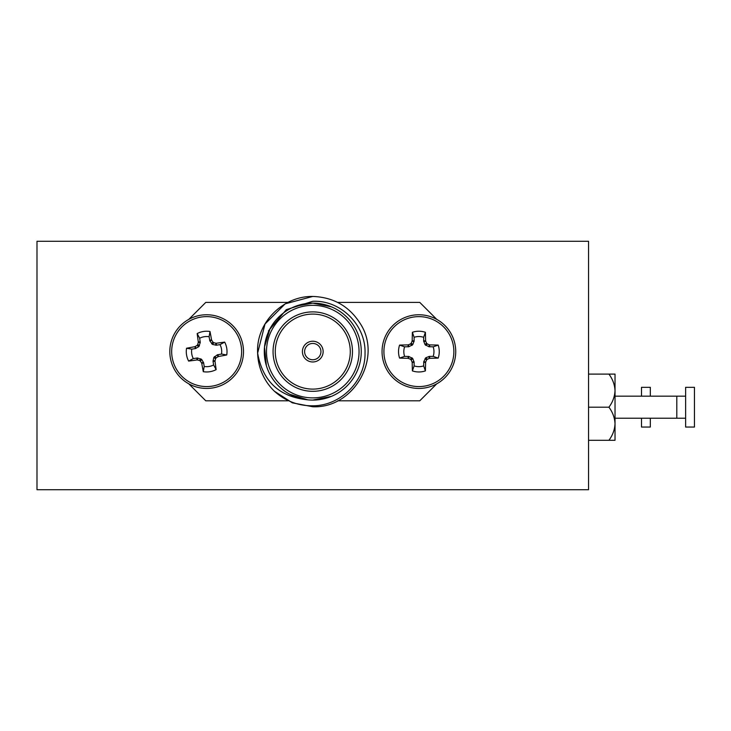 <?xml version="1.0" encoding="UTF-8"?>
<svg xmlns="http://www.w3.org/2000/svg" width="731" height="731" viewBox="0 0 731 731"><rect width="100%" height="100%" fill="white"/><g stroke="black" fill="none" stroke-linecap="round" stroke-linejoin="round"><path stroke-width="1.1" d="M685.623 418.233L676.796 418.233L676.796 396.165L615.027 396.165M685.623 407.194L685.623 427.05L694.45 427.05L694.45 387.339L685.623 387.339L685.623 407.194M615.027 407.194L615.027 423.742C614.725 417.776 612.697 412.257 608.923 407.194C612.688 402.169 614.716 396.65 615.027 390.656L615.027 407.194M615.027 374.108L615.027 390.656C614.725 384.68 612.697 379.17 608.923 374.108L615.027 374.108M615.027 423.742L615.027 440.29L608.923 440.29C612.688 435.256 614.716 429.746 615.027 423.742M608.923 440.29L588.546 440.29M608.923 407.194L588.546 407.194M608.923 374.108L588.546 374.108M641.498 418.233L641.498 427.05L650.325 427.05L650.325 418.233M650.325 396.165L650.325 387.339L641.498 387.339L641.498 396.165M36.989 467.648L36.989 241.285L588.546 241.285L588.546 489.715L36.989 489.715L36.989 467.648M36.989 277.25L36.989 453.75M312.767 343.442A8.16 8.16 0 0 0 304.608 351.602A8.16 8.16 0 0 0 312.767 359.762A8.16 8.16 0 0 0 320.936 351.602A8.16 8.16 0 0 0 312.767 343.442M312.767 361.973A10.371 10.371 0 0 0 323.139 351.602A10.371 10.371 0 0 0 312.767 341.231A10.371 10.371 0 0 0 302.406 351.602A10.371 10.371 0 0 0 312.767 361.973M312.767 314.092A37.509 37.509 0 0 0 275.267 351.602A37.509 37.509 0 0 0 312.767 389.111A37.509 37.509 0 0 0 350.277 351.602A37.509 37.509 0 0 0 312.767 314.092M312.767 311.89A39.712 39.712 0 0 0 273.056 351.602A39.712 39.712 0 0 0 312.767 391.313A39.712 39.712 0 0 0 352.479 351.602A39.712 39.712 0 0 0 312.767 311.89M331.326 306.801L312.767 303.109A48.493 48.493 0 0 1 361.26 351.602A48.493 48.493 0 0 1 312.767 400.085L331.326 396.394M289.75 394.274L307.76 399.82C279.406 396.988 262.694 381.427 257.632 353.128C255.823 322.837 282.934 295.881 312.767 296.448C333.574 297.188 349.491 306.38 360.538 324.025C382.56 358.4 353.548 408.638 312.767 406.756L292.327 402.827L274.372 391.195A55.154 55.154 0 0 1 257.632 353.128L265.006 324.025L285.191 303.831L312.767 296.448C333.574 297.188 349.491 306.38 360.538 324.025C382.56 358.4 353.548 408.638 312.767 406.756L292.327 402.827L274.372 391.195C285.282 401.027 298.084 405.897 312.767 405.796C340.564 405.906 365.537 381.07 365.034 353.164C365.984 325.204 340.792 299.92 312.767 301.291L286.269 309.67L268.432 330.942M312.767 406.756L292.327 402.827L274.372 391.195L292.327 402.827L312.767 406.756M257.632 353.128L257.614 351.602L257.632 353.128M312.767 303.109A48.493 48.493 0 0 0 264.284 351.602A48.493 48.493 0 0 0 312.767 400.085A48.493 48.493 0 0 1 264.284 351.602A48.493 48.493 0 0 1 312.767 303.109L295.68 306.225M269.995 328.776L264.503 346.969L266.376 365.692M436.745 319.365L419.777 302.406L337.704 302.406M337.704 400.798L419.777 400.798L436.745 383.83M188.799 383.83L205.767 400.798L287.84 400.798M287.84 302.406L205.767 302.406L188.799 319.365M264.695 345.315L264.503 346.969M404.599 356.372L408.848 356.472L412.723 358.51L414.121 362.165L414.121 365.893A15.068 15.068 0 0 0 423.66 365.893L423.77 361.635L425.798 357.77L429.453 356.372L433.181 356.372A15.068 15.068 0 0 0 433.181 346.832L428.933 346.722L425.067 344.694L423.66 341.039L423.66 337.311A15.068 15.068 0 0 0 414.121 337.311L414.121 341.039L412.723 344.694L408.848 346.722L404.599 346.832A15.068 15.068 0 0 0 404.599 356.372L399.592 358.099A20.367 20.367 0 0 1 399.592 345.096A55.748 4.861 -0 0 1 407.944 344.895L408.465 344.785A55.51 4.834 -22.5 0 1 410.475 343.926L411.215 343.186A55.51 4.834 -67.5 0 1 412.074 341.176L412.183 340.655A55.748 4.861 -90 0 1 412.385 332.294A20.367 20.367 0 0 1 425.396 332.294A55.748 4.861 90 0 1 425.597 340.655L425.707 341.176A55.51 4.834 67.5 0 1 426.566 343.186L427.306 343.926A55.51 4.834 22.5 0 1 429.316 344.785L429.837 344.895A55.748 4.861 -0 0 1 438.198 345.096A20.367 20.367 0 0 1 438.198 358.099A55.748 4.861 180 0 1 429.837 358.309L429.316 358.418A55.51 4.834 157.5 0 1 427.306 359.277L426.566 360.017A55.51 4.834 112.5 0 1 425.707 362.028L425.597 362.549A55.748 4.861 90 0 1 425.396 370.9A20.367 20.367 0 0 1 412.385 370.9A55.748 4.861 -90 0 1 412.183 362.549L412.074 362.028A55.51 4.834 -112.5 0 1 411.215 360.017L410.475 359.277A55.51 4.834 -157.5 0 1 408.465 358.418L407.944 358.309A55.748 4.861 180 0 1 399.592 358.099M418.89 386.58A34.978 34.978 0 0 1 383.912 351.602A34.978 34.978 0 0 1 418.89 316.624A34.978 34.978 0 0 1 453.869 351.602A34.978 34.978 0 0 1 418.89 386.58M382.048 351.602A36.842 36.842 0 0 1 418.89 314.759A36.842 36.842 0 0 1 455.733 351.602A36.842 36.842 0 0 1 418.89 388.444A36.842 36.842 0 0 1 382.048 351.602M414.121 365.893L412.385 370.9M423.66 365.893L425.396 370.9M404.599 346.832L399.592 345.096M433.181 356.372L438.198 358.099M433.181 346.832L438.198 345.096M423.66 337.311L425.396 332.294M414.121 337.311L412.385 332.294M193.295 358.583L197.516 358.007L201.655 359.405L203.611 362.786L204.205 366.469A15.068 15.068 0 0 0 213.626 364.961L213.041 361.269L213.836 357.441L217.335 354.827L221.52 354.042A15.068 15.068 0 0 0 220.004 344.621L216.321 345.215L212.493 344.411L209.87 340.92L209.093 336.735A15.068 15.068 0 0 0 199.673 338.243L200.248 342.464L198.85 346.604L195.469 348.559L191.778 349.153A15.068 15.068 0 0 0 193.295 358.583L188.625 361.077A20.367 20.367 0 0 1 186.56 348.239A55.748 4.861 -9.1 0 1 194.784 346.713L195.278 346.521A55.51 4.834 -31.6 0 1 197.123 345.352L197.736 344.511A55.51 4.834 -76.6 0 1 198.265 342.391L198.293 341.861A55.748 4.861 -99.1 0 1 197.169 333.574A20.367 20.367 0 0 1 210.007 331.508A55.748 4.861 80.9 0 1 211.542 339.732L211.734 340.226A55.51 4.834 58.4 0 1 212.895 342.081L213.744 342.693A55.51 4.834 13.4 0 1 215.864 343.214L216.394 343.241A55.748 4.861 -9.1 0 1 224.682 342.117A20.367 20.367 0 0 1 226.738 354.964A55.748 4.861 170.9 0 1 218.523 356.49L218.03 356.682A55.51 4.834 148.4 0 1 216.175 357.843L215.563 358.693A55.51 4.834 103.4 0 1 215.042 360.812L215.005 361.342A55.748 4.861 80.9 0 1 216.129 369.63A20.367 20.367 0 0 1 203.291 371.686A55.748 4.861 -99.1 0 1 201.765 363.471L201.573 362.978A55.51 4.834 -121.6 0 1 200.404 361.123L199.563 360.511A55.51 4.834 -166.6 0 1 197.443 359.99L196.904 359.963A55.748 4.861 170.9 0 1 188.625 361.077M212.2 386.132A34.978 34.978 0 0 1 172.114 357.148A34.978 34.978 0 0 1 201.107 317.062A34.978 34.978 0 0 1 241.184 346.055A34.978 34.978 0 0 1 212.2 386.132M170.277 357.441A36.842 36.842 0 0 1 200.806 315.225A36.842 36.842 0 0 1 243.03 345.763A36.842 36.842 0 0 1 212.493 387.978A36.842 36.842 0 0 1 170.277 357.441M204.205 366.469L203.291 371.686M213.626 364.961L216.129 369.63M191.778 349.153L186.56 348.239M221.52 354.042L226.738 354.964M220.004 344.621L224.682 342.117M209.093 336.735L210.007 331.508M199.673 338.243L197.169 333.574M312.767 397.883A46.281 46.281 0 0 0 359.049 351.602A46.281 46.281 0 0 0 312.767 305.32A46.281 46.281 0 0 0 266.486 351.602A46.281 46.281 0 0 0 312.767 397.883M418.89 314.759A36.842 36.842 0 0 1 455.733 351.602A36.842 36.842 0 0 1 418.89 388.444M414.121 362.165L412.183 362.549M412.723 358.51L411.215 360.017M412.074 362.028L414.011 361.635M408.848 356.472L408.465 358.418M410.475 359.277L411.982 357.77M407.944 358.309L408.327 356.372M429.453 356.372L429.837 358.309M429.316 358.418L428.933 356.472M425.798 357.77L427.306 359.277M426.566 360.017L425.067 358.51M423.77 361.635L425.707 362.028M425.597 362.549L423.66 362.165M423.66 341.039L425.597 340.655M425.707 341.176L423.77 341.56M425.067 344.694L426.566 343.186M428.933 346.722L429.316 344.785M427.306 343.926L425.798 345.425M429.837 344.895L429.453 346.832M408.327 346.832L407.944 344.895M408.465 344.785L408.848 346.722M411.982 345.425L410.475 343.926M411.215 343.186L412.723 344.694M414.011 341.56L412.074 341.176M412.183 340.655L414.121 341.039M200.806 315.225A36.842 36.842 0 0 1 243.03 345.763A36.842 36.842 0 0 1 212.493 387.978M203.611 362.786L201.765 363.471M201.655 359.405L200.404 361.123M201.573 362.978L203.428 362.284M197.516 358.007L197.443 359.99M199.563 360.511L200.806 358.793M196.904 359.963L196.977 357.989M217.838 354.636L218.523 356.49M218.03 356.682L217.335 354.827M214.448 356.6L216.175 357.843M215.563 358.693L213.836 357.441M213.059 360.739L215.042 360.812M215.005 361.342L213.041 361.269M209.687 340.418L211.542 339.732M211.734 340.226L209.87 340.92M211.652 343.798L212.895 342.081M215.791 345.196L215.864 343.214M213.744 342.693L212.493 344.411M216.394 343.241L216.321 345.215M195.469 348.559L194.784 346.713M195.278 346.521L195.963 348.376M198.85 346.604L197.123 345.352M197.736 344.511L199.462 345.754M200.248 342.464L198.265 342.391M198.293 341.861L200.267 341.934M676.796 418.233L615.027 418.233M685.623 396.165L676.796 396.165"/></g></svg>
